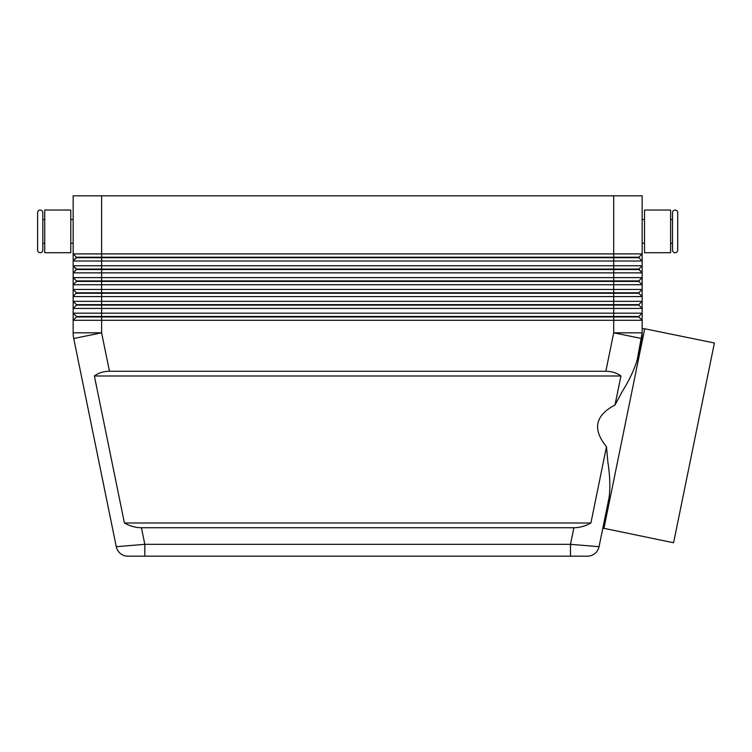 <?xml version="1.0" encoding="UTF-8"?>
<svg xmlns="http://www.w3.org/2000/svg" width="752" height="752" viewBox="0 0 752 752"><rect width="100%" height="100%" fill="white"/><g stroke="black" fill="none" stroke-linecap="round" stroke-linejoin="round"><path stroke-width="1.13" d="M40.204 210.043A2.604 2.604 0 0 1 42.817 212.656L42.817 250.115A2.604 2.604 0 0 1 40.204 252.719A2.604 2.604 0 0 1 37.6 250.115L37.6 212.656A2.604 2.604 0 0 1 40.204 210.043M675.108 252.719A2.604 2.604 0 0 0 677.712 250.115L677.712 212.656A2.604 2.604 0 0 0 675.108 210.043A2.604 2.604 0 0 0 672.495 212.656L672.495 250.115A2.604 2.604 0 0 0 675.108 252.719M603.903 528.524L644.718 328.765L714.4 342.997L673.585 542.756L602.841 528.101L599.043 546.695L570.495 544.326L570.495 556.179L587.434 556.179A11.853 11.853 0 0 0 599.043 546.695L609.129 497.354C610.37 487.221 609.947 475.424 607.851 461.972L606.488 446.707L590.903 522.988C585.385 526.109 579.717 527.688 573.879 527.735L141.432 527.735C135.595 527.688 129.927 526.109 124.409 522.988L94.385 376C98.625 372.879 103.654 371.3 109.463 371.262L605.849 371.262C611.667 371.3 616.696 372.879 620.936 376L615.004 405.027L622.242 391.529C629.452 379.976 634.472 369.288 637.292 359.475L642.152 332.816L642.152 320.286L638.833 316.968L642.152 320.286L642.152 313.17L73.16 313.17L76.478 316.489L73.16 313.17L73.16 320.286L642.152 320.286M120.386 553.51A11.853 11.853 0 0 0 127.887 556.179A11.853 11.853 0 0 1 120.386 553.51A11.853 11.853 0 0 0 127.887 556.179L144.826 556.179L144.826 544.326L116.269 546.695L73.734 338.513L116.269 546.695A11.853 11.853 0 0 0 120.386 553.51A11.853 11.853 0 0 1 116.269 546.695A11.853 11.853 0 0 0 127.887 556.179L587.434 556.179A11.853 11.853 0 0 0 599.043 546.695A11.853 11.853 0 0 1 587.434 556.179M101.614 195.821L642.152 195.821L642.152 253.903L101.614 253.903L101.614 195.821L73.16 195.821L73.16 261.019L76.478 257.701L638.833 257.701L642.152 261.019L642.152 253.903L638.833 257.222L76.478 257.222L73.16 261.019L642.152 261.019L642.152 265.757L73.16 265.757L76.478 269.554L638.833 269.554L642.152 272.873L638.833 269.075L76.478 269.075L73.16 265.757L73.16 272.873L642.152 272.873L642.152 265.757L638.833 269.075M76.478 280.928L76.478 281.408L101.614 281.408L101.614 277.61L73.16 277.61L76.478 280.928L638.833 280.928L642.152 277.61L101.614 277.61L101.614 253.903L73.16 253.903L76.478 257.222L73.16 253.903M642.152 296.579L642.152 289.464L638.833 292.782L76.478 292.782L73.16 289.464L76.478 292.782L73.16 296.579L642.152 296.579L638.833 293.261L642.152 296.579L642.152 301.317L638.833 304.635L76.478 304.635L76.478 305.115L613.707 305.115L613.707 308.433L642.152 308.433L638.833 305.115L642.152 308.433L642.152 301.317L73.16 301.317L76.478 304.635L73.16 301.317L73.16 308.433L613.707 308.433L613.707 316.489L76.478 316.489L76.478 316.968L638.833 316.968L638.833 316.489L613.707 316.489L613.707 332.816L605.849 371.262M76.478 281.408L73.16 284.726L642.152 284.726L638.833 281.408L642.152 284.726L642.152 272.873M642.152 284.726L642.152 289.464L73.16 289.464L73.16 301.317M76.478 269.554L73.16 272.873L73.16 289.464M76.478 293.261L101.614 293.261L101.614 281.408L638.833 281.408L638.833 280.928M109.463 371.262L101.614 332.816L101.614 293.261L638.833 293.261L638.833 292.782M76.478 305.115L73.16 308.433L73.16 313.17M613.707 195.821L613.707 305.115L638.833 305.115L638.833 304.635M73.16 320.286L76.478 316.968L73.16 320.286L73.16 332.816A28.454 28.454 0 0 0 73.734 338.513A28.454 28.454 0 0 1 73.16 332.816L101.614 332.816L73.734 338.513M638.833 316.489L642.152 313.17L642.152 308.433M73.16 243.234L70.791 243.234M70.791 219.528L73.16 219.528M44.716 243.234L42.817 243.234M42.817 219.528L44.716 219.528M70.791 252.719L70.791 210.043L44.716 210.043L44.716 252.719L70.791 252.719M642.152 243.234L644.52 243.234M644.52 219.528L642.152 219.528M670.605 243.234L672.495 243.234M672.495 219.528L670.605 219.528M644.52 231.381L644.52 210.043L670.605 210.043L670.605 252.719L644.52 252.719L644.52 231.381M644.718 328.765L642.152 328.69M606.488 446.707C592.256 429.326 595.095 415.433 615.004 405.027M602.841 528.101L609.129 497.354M637.292 359.475L641.578 338.513A28.454 28.454 0 0 0 642.152 332.816A28.454 28.454 0 0 1 641.578 338.513L613.707 332.816L642.152 332.816M73.16 261.019L73.16 265.757M638.833 257.222L638.833 257.701M94.385 376L620.936 376M124.409 522.988L590.903 522.988M573.879 527.735L570.495 544.326L144.826 544.326L141.432 527.735M599.043 546.695A11.853 11.853 0 0 1 594.926 553.51"/></g></svg>
